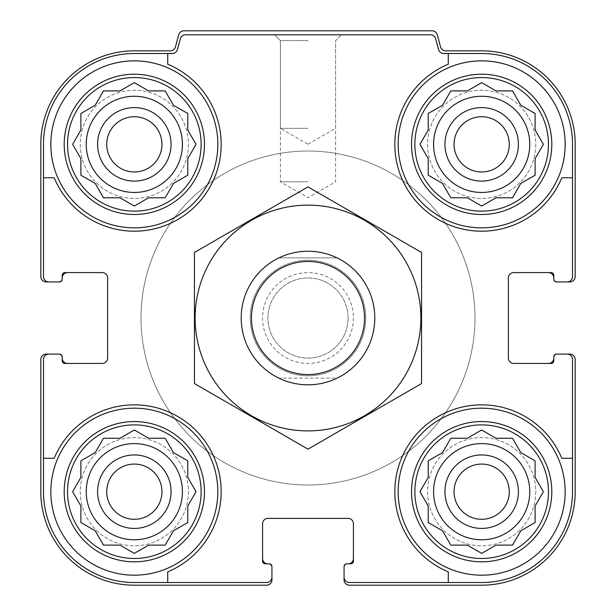 <?xml version="1.0" encoding="UTF-8"?>
<svg xmlns="http://www.w3.org/2000/svg" width="616" height="616" viewBox="0 0 616 616"><rect width="100%" height="100%" fill="white"/><g stroke="black" fill="none" stroke-linecap="round" stroke-linejoin="round"><path stroke-width="0.46" stroke-dasharray="3.08 2.31" d="M201.124 144.352A66.797 66.797 0 0 1 100.932 202.194A66.797 66.797 0 0 1 100.932 86.502A66.797 66.797 0 0 1 201.124 144.352M121.906 198.883L134.334 206.052L148.649 197.79L165.18 197.79L173.45 183.468L187.772 175.206L187.772 158.666L196.034 144.352L187.772 130.03L187.772 113.498L173.45 105.236L165.18 90.914L148.649 90.914L134.334 82.652L120.012 90.914L103.48 90.914L95.218 105.236L80.896 113.498L80.896 130.03L72.626 144.352L80.896 158.666L80.896 175.206L95.218 183.468L103.48 197.79L120.012 197.79L134.334 206.052L148.649 197.79L165.18 197.79L173.45 183.468L187.772 175.206L187.772 158.666L196.034 144.352L188.866 131.932M548.463 144.352A66.797 66.797 0 0 1 448.271 202.194A66.797 66.797 0 0 1 448.271 86.502A66.797 66.797 0 0 1 548.463 144.352M469.246 198.883L481.666 206.052L495.988 197.79L512.52 197.79L520.782 183.468L535.104 175.206L535.104 158.666L543.374 144.352L535.104 130.03L535.104 113.498L520.782 105.236L512.52 90.914L495.988 90.914L481.666 82.652L467.352 90.914L450.82 90.914L442.55 105.236L428.228 113.498L428.228 130.03L419.966 144.352L428.228 158.666L428.228 175.206L442.55 183.468L450.82 197.79L467.352 197.79L481.666 206.052L495.988 197.79L512.52 197.79L520.782 183.468L535.104 175.206L535.104 158.666L543.374 144.352L536.197 131.932M548.463 491.683A66.797 66.797 0 0 1 448.271 549.534A66.797 66.797 0 0 1 448.271 433.841A66.797 66.797 0 0 1 548.463 491.683M469.246 546.215L481.666 553.391L495.988 545.122L512.52 545.122L520.782 530.807L535.104 522.537L535.104 506.005L543.374 491.683L535.104 477.369L535.104 460.837L520.782 452.567L512.52 438.253L495.988 438.253L481.666 429.983L467.352 438.253L450.82 438.253L442.55 452.567L428.228 460.837L428.228 477.369L419.966 491.683L428.228 506.005L428.228 522.537L442.55 530.807L450.82 545.122L467.352 545.122L481.666 553.391L495.988 545.122L512.52 545.122L520.782 530.807L535.104 522.537L535.104 506.005L543.374 491.683L536.197 479.263M201.124 491.683A66.797 66.797 0 0 1 100.932 549.534A66.797 66.797 0 0 1 100.932 433.841A66.797 66.797 0 0 1 201.124 491.683M121.906 546.215L134.334 553.391L148.649 545.122L165.18 545.122L173.45 530.807L187.772 522.537L187.772 506.005L196.034 491.683L187.772 477.369L187.772 460.837L173.45 452.567L165.18 438.253L148.649 438.253L134.334 429.983L120.012 438.253L103.48 438.253L95.218 452.567L80.896 460.837L80.896 477.369L72.626 491.683L80.896 506.005L80.896 522.537L95.218 530.807L103.48 545.122L120.012 545.122L134.334 553.391L148.649 545.122L165.18 545.122L173.45 530.807L187.772 522.537L187.772 506.005L196.034 491.683L188.866 479.263M182.428 144.352A48.094 48.094 0 0 1 110.287 186.001A48.094 48.094 0 0 1 110.287 102.703A48.094 48.094 0 0 1 182.428 144.352A48.094 48.094 0 0 1 110.287 186.001A48.094 48.094 0 0 1 110.287 102.703A48.094 48.094 0 0 1 182.428 144.352A48.094 48.094 0 0 0 134.334 96.258A48.094 48.094 0 0 0 86.24 144.352A48.094 48.094 0 0 0 134.334 192.446A48.094 48.094 0 0 0 182.428 144.352M529.76 144.352A48.094 48.094 0 0 1 457.619 186.001A48.094 48.094 0 0 1 457.619 102.703A48.094 48.094 0 0 1 529.76 144.352A48.094 48.094 0 0 1 457.619 186.001A48.094 48.094 0 0 1 457.619 102.703A48.094 48.094 0 0 1 529.76 144.352A48.094 48.094 0 0 0 481.666 96.258A48.094 48.094 0 0 0 433.572 144.352A48.094 48.094 0 0 0 481.666 192.446A48.094 48.094 0 0 0 529.76 144.352M529.76 491.683A48.094 48.094 0 0 1 457.619 533.333A48.094 48.094 0 0 1 457.619 450.034A48.094 48.094 0 0 1 529.76 491.683A48.094 48.094 0 0 1 457.619 533.333A48.094 48.094 0 0 1 457.619 450.034A48.094 48.094 0 0 1 529.76 491.683A48.094 48.094 0 0 0 481.666 443.597A48.094 48.094 0 0 0 433.572 491.683A48.094 48.094 0 0 0 481.666 539.778A48.094 48.094 0 0 0 529.76 491.683M182.428 491.683A48.094 48.094 0 0 1 110.287 533.333A48.094 48.094 0 0 1 110.287 450.034A48.094 48.094 0 0 1 182.428 491.683A48.094 48.094 0 0 1 110.287 533.333A48.094 48.094 0 0 1 110.287 450.034A48.094 48.094 0 0 1 182.428 491.683A48.094 48.094 0 0 0 134.334 443.597A48.094 48.094 0 0 0 86.24 491.683A48.094 48.094 0 0 0 134.334 539.778A48.094 48.094 0 0 0 182.428 491.683M217.825 144.352A83.491 83.491 0 0 1 92.585 216.663A83.491 83.491 0 0 1 92.585 72.041A83.491 83.491 0 0 1 217.825 144.352A83.491 83.491 0 0 1 92.585 216.663A83.491 83.491 0 0 1 92.585 72.041A83.491 83.491 0 0 1 217.825 144.352A83.491 83.491 0 0 1 92.585 216.663A83.491 83.491 0 0 1 92.585 72.041A83.491 83.491 0 0 1 217.825 144.352A83.491 83.491 0 0 1 92.585 216.663A83.491 83.491 0 0 1 92.585 72.041A83.491 83.491 0 0 1 217.825 144.352M58.189 281.951A4.004 4.004 0 0 0 62.193 277.939A4.004 4.004 0 0 1 58.189 281.951L59.521 281.951A2.672 2.672 0 0 0 62.193 279.279L62.193 275.267A2.672 2.672 0 0 1 64.865 272.595L102.271 272.595A5.344 5.344 0 0 1 107.615 277.939L107.615 358.096A5.344 5.344 0 0 1 102.271 363.44L64.865 363.44A2.672 2.672 0 0 1 62.193 360.768L62.193 358.096A5.344 5.344 0 0 0 67.537 363.44L64.865 363.44A2.672 2.672 0 0 1 62.193 360.768L62.193 356.764A2.672 2.672 0 0 0 59.521 354.092L48.833 354.092A5.344 5.344 0 0 0 43.49 359.436L43.49 491.683A90.845 90.845 0 0 0 134.334 582.528L266.589 582.528A5.344 5.344 0 0 0 271.933 577.184L271.933 567.837A4.004 4.004 0 0 0 267.921 563.825L265.25 563.825A2.672 2.672 0 0 1 262.578 561.153L262.578 558.481A5.344 5.344 0 0 0 267.921 563.825L265.25 563.825A2.672 2.672 0 0 1 262.578 561.153L262.578 523.746A5.344 5.344 0 0 1 267.921 518.403L348.079 518.403A5.344 5.344 0 0 1 353.422 523.746L353.422 561.153A2.672 2.672 0 0 1 350.75 563.825L348.079 563.825A5.344 5.344 0 0 0 353.422 558.481L353.422 561.153A2.672 2.672 0 0 1 350.75 563.825L346.739 563.825A2.672 2.672 0 0 0 344.067 566.497L344.067 577.184A5.344 5.344 0 0 0 349.411 582.528L481.666 582.528A90.845 90.845 0 0 0 572.51 491.683L572.51 359.436A5.344 5.344 0 0 0 567.167 354.092L557.811 354.092A4.004 4.004 0 0 0 553.807 358.096L553.807 360.768A2.672 2.672 0 0 1 551.135 363.44L548.463 363.44A5.344 5.344 0 0 0 553.807 358.096L553.807 360.768A2.672 2.672 0 0 1 551.135 363.44L513.729 363.44A5.344 5.344 0 0 1 508.385 358.096L508.385 277.939A5.344 5.344 0 0 1 513.729 272.595L551.135 272.595A2.672 2.672 0 0 1 553.807 275.267L553.807 277.939A5.344 5.344 0 0 0 548.463 272.595L551.135 272.595A2.672 2.672 0 0 1 553.807 275.267L553.807 279.279A2.672 2.672 0 0 0 556.479 281.951L567.167 281.951A5.344 5.344 0 0 0 572.51 276.607L572.51 144.352A90.845 90.845 0 0 0 481.666 53.507L443.689 53.507A5.344 5.344 0 0 1 438.523 49.549L435.635 38.77A5.344 5.344 0 0 0 430.476 34.804L185.524 34.804A5.344 5.344 0 0 0 180.365 38.77L177.477 49.549A5.344 5.344 0 0 1 172.311 53.507L134.334 53.507L167.729 53.507L167.729 64.195A86.833 86.833 0 0 1 195.734 205.752A86.833 86.833 0 0 1 54.177 177.747L43.49 177.747L43.49 276.607A5.344 5.344 0 0 0 48.833 281.951L59.521 281.951A2.672 2.672 0 0 0 62.193 279.279L62.193 275.267A2.672 2.672 0 0 1 64.865 272.595L67.537 272.595A5.344 5.344 0 0 0 62.193 277.939L62.193 275.267A2.672 2.672 0 0 1 64.865 272.595L67.537 272.595M167.729 582.528L167.729 571.841A86.833 86.833 0 0 0 195.734 430.284A86.833 86.833 0 0 0 54.177 458.289A86.833 86.833 0 0 1 195.734 430.284A86.833 86.833 0 0 1 167.729 571.841L167.729 582.528L134.334 582.528A90.845 90.845 0 0 1 43.49 491.683L43.49 458.289L54.177 458.289A86.833 86.833 0 0 1 195.734 430.284A86.833 86.833 0 0 1 167.729 571.841L167.729 582.528L266.589 582.528A5.344 5.344 0 0 0 271.933 577.184L271.933 579.856A5.344 5.344 0 0 1 266.589 585.2L134.334 585.2A93.517 93.517 0 0 1 40.818 491.683L40.818 359.436A5.344 5.344 0 0 1 46.162 354.092L48.833 354.092A5.344 5.344 0 0 0 43.49 359.436L43.49 491.683A90.845 90.845 0 0 0 134.334 582.528L266.589 582.528A5.344 5.344 0 0 0 271.933 577.184M217.825 491.683A83.491 83.491 0 0 1 92.585 563.994A83.491 83.491 0 0 1 92.585 419.38A83.491 83.491 0 0 1 217.825 491.683A83.491 83.491 0 0 0 134.334 408.192A83.491 83.491 0 0 0 50.835 491.683A83.491 83.491 0 0 0 134.334 575.182A83.491 83.491 0 0 0 217.825 491.683A83.491 83.491 0 0 1 92.585 563.994A83.491 83.491 0 0 1 92.585 419.38A83.491 83.491 0 0 1 217.825 491.683A83.491 83.491 0 0 1 92.585 563.994A83.491 83.491 0 0 1 92.585 419.38A83.491 83.491 0 0 1 217.825 491.683M43.49 177.747L54.177 177.747A86.833 86.833 0 0 0 195.734 205.752A86.833 86.833 0 0 0 167.729 64.195A86.833 86.833 0 0 1 195.734 205.752A86.833 86.833 0 0 1 54.177 177.747L43.49 177.747L43.49 144.352L43.49 276.607A5.344 5.344 0 0 0 48.833 281.951L46.162 281.951A5.344 5.344 0 0 1 40.818 276.607L40.818 144.352A93.517 93.517 0 0 1 134.334 50.835L170.309 50.835A5.344 5.344 0 0 0 175.468 46.878L178.717 34.758A5.344 5.344 0 0 1 183.876 30.8L432.124 30.8A5.344 5.344 0 0 1 437.283 34.758L440.532 46.878A5.344 5.344 0 0 0 445.691 50.835L481.666 50.835A93.517 93.517 0 0 1 575.182 144.352L575.182 276.607A5.344 5.344 0 0 1 569.838 281.951L567.167 281.951A5.344 5.344 0 0 0 572.51 276.607L572.51 144.352A90.845 90.845 0 0 0 481.666 53.507L443.689 53.507A5.344 5.344 0 0 1 438.523 49.549L435.635 38.77A5.344 5.344 0 0 0 430.476 34.804L185.524 34.804A5.344 5.344 0 0 0 180.365 38.77L177.477 49.549A5.344 5.344 0 0 1 172.311 53.507L134.334 53.507A90.845 90.845 0 0 0 43.49 144.352L43.49 276.607A5.344 5.344 0 0 0 48.833 281.951M565.165 144.352A83.491 83.491 0 0 1 439.924 216.663A83.491 83.491 0 0 1 439.924 72.041A83.491 83.491 0 0 1 565.165 144.352A83.491 83.491 0 0 1 439.924 216.663A83.491 83.491 0 0 1 439.924 72.041A83.491 83.491 0 0 1 565.165 144.352A83.491 83.491 0 0 1 439.924 216.663A83.491 83.491 0 0 1 439.924 72.041A83.491 83.491 0 0 1 565.165 144.352A83.491 83.491 0 0 1 439.924 216.663A83.491 83.491 0 0 1 439.924 72.041A83.491 83.491 0 0 1 565.165 144.352M448.271 53.507L448.271 64.195A86.833 86.833 0 0 0 420.266 205.752A86.833 86.833 0 0 0 561.823 177.747A86.833 86.833 0 0 1 420.266 205.752A86.833 86.833 0 0 1 448.271 64.195L448.271 53.507L481.666 53.507A90.845 90.845 0 0 1 572.51 144.352L572.51 177.747L561.823 177.747A86.833 86.833 0 0 1 420.266 205.752A86.833 86.833 0 0 1 448.271 64.195L448.271 53.507L443.689 53.507A5.344 5.344 0 0 1 438.523 49.549L435.635 38.77A5.344 5.344 0 0 0 430.476 34.804L185.524 34.804A5.344 5.344 0 0 0 180.365 38.77L177.477 49.549A5.344 5.344 0 0 1 172.311 53.507L167.729 53.507M572.51 458.289L561.823 458.289A86.833 86.833 0 0 0 420.266 430.284A86.833 86.833 0 0 0 448.271 571.841A86.833 86.833 0 0 1 420.266 430.284A86.833 86.833 0 0 1 561.823 458.289L572.51 458.289L572.51 491.683A90.845 90.845 0 0 1 481.666 582.528L448.271 582.528L448.271 571.841A86.833 86.833 0 0 1 420.266 430.284A86.833 86.833 0 0 1 561.823 458.289L572.51 458.289L572.51 359.436A5.344 5.344 0 0 0 567.167 354.092L569.838 354.092A5.344 5.344 0 0 1 575.182 359.436L575.182 491.683A93.517 93.517 0 0 1 481.666 585.2L349.411 585.2A5.344 5.344 0 0 1 344.067 579.856L344.067 577.184A5.344 5.344 0 0 0 349.411 582.528L481.666 582.528A90.845 90.845 0 0 0 572.51 491.683L572.51 359.436A5.344 5.344 0 0 0 567.167 354.092M565.165 491.683A83.491 83.491 0 0 1 439.924 563.994A83.491 83.491 0 0 1 439.924 419.38A83.491 83.491 0 0 1 565.165 491.683A83.491 83.491 0 0 0 481.666 408.192A83.491 83.491 0 0 0 398.175 491.683A83.491 83.491 0 0 0 481.666 575.182A83.491 83.491 0 0 0 565.165 491.683A83.491 83.491 0 0 1 439.924 563.994A83.491 83.491 0 0 1 439.924 419.38A83.491 83.491 0 0 1 565.165 491.683A83.491 83.491 0 0 1 439.924 563.994A83.491 83.491 0 0 1 439.924 419.38A83.491 83.491 0 0 1 565.165 491.683M374.798 318.018A66.797 66.797 0 0 1 274.605 375.868A66.797 66.797 0 0 1 274.605 260.175A66.797 66.797 0 0 1 374.798 318.018A66.797 66.797 0 0 1 274.605 375.868A66.797 66.797 0 0 1 274.605 260.175A66.797 66.797 0 0 1 374.798 318.018M58.189 354.092A4.004 4.004 0 0 1 62.193 358.096A4.004 4.004 0 0 0 58.189 354.092L59.521 354.092A2.672 2.672 0 0 1 62.193 356.764A2.672 2.672 0 0 0 59.521 354.092M271.933 566.497A2.672 2.672 0 0 0 269.261 563.825A2.672 2.672 0 0 1 271.933 566.497A2.672 2.672 0 0 0 269.261 563.825L267.921 563.825A4.004 4.004 0 0 1 271.933 567.837M344.067 567.837A4.004 4.004 0 0 1 348.079 563.825A4.004 4.004 0 0 0 344.067 567.837L344.067 566.497A2.672 2.672 0 0 1 346.739 563.825A2.672 2.672 0 0 0 344.067 566.497M556.479 354.092A2.672 2.672 0 0 0 553.807 356.764A2.672 2.672 0 0 1 556.479 354.092A2.672 2.672 0 0 0 553.807 356.764L553.807 358.096A4.004 4.004 0 0 1 557.811 354.092M308 34.804L274.605 34.804L308 34.804M67.537 363.44L64.865 363.44A2.672 2.672 0 0 1 62.193 360.768L62.193 356.764M269.261 563.825L265.25 563.825A2.672 2.672 0 0 1 262.578 561.153L262.578 558.481M353.422 558.481L353.422 561.153A2.672 2.672 0 0 1 350.75 563.825L346.739 563.825M553.807 356.764L553.807 360.768A2.672 2.672 0 0 1 551.135 363.44L548.463 363.44M548.463 272.595L551.135 272.595A2.672 2.672 0 0 1 553.807 275.267L553.807 279.279A2.672 2.672 0 0 0 556.479 281.951L557.811 281.951A4.004 4.004 0 0 1 553.807 277.939A4.004 4.004 0 0 0 557.811 281.951M134.334 53.507A90.845 90.845 0 0 0 43.49 144.352A90.845 90.845 0 0 1 134.334 53.507M567.167 281.951A5.344 5.344 0 0 0 572.51 276.607L572.51 177.747M59.521 281.951A2.672 2.672 0 0 0 62.193 279.279M48.833 354.092A5.344 5.344 0 0 0 43.49 359.436L43.49 458.289M344.067 577.184A5.344 5.344 0 0 0 349.411 582.528L448.271 582.528M553.807 279.279A2.672 2.672 0 0 0 556.479 281.951M353.422 318.018A45.422 45.422 0 0 1 285.293 357.357A45.422 45.422 0 0 1 285.293 278.686A45.422 45.422 0 0 1 353.422 318.018M308 128.321L280.388 128.321L308 128.321M308 40.594L280.388 40.594L308 40.594M308 181.759L280.388 181.759L308 181.759M474.99 318.018A166.99 166.99 0 0 1 224.509 462.631A166.99 166.99 0 0 1 224.509 173.404A166.99 166.99 0 0 1 474.99 318.018A166.99 166.99 0 0 1 224.509 462.631A166.99 166.99 0 0 1 224.509 173.404A166.99 166.99 0 0 1 474.99 318.018M509.278 491.683A27.612 27.612 0 0 1 467.86 515.6A27.612 27.612 0 0 1 467.86 467.775A27.612 27.612 0 0 1 509.278 491.683A27.612 27.612 0 0 1 467.86 515.6A27.612 27.612 0 0 1 467.86 467.775A27.612 27.612 0 0 1 509.278 491.683A27.612 27.612 0 0 1 467.86 515.6A27.612 27.612 0 0 1 467.86 467.775A27.612 27.612 0 0 1 509.278 491.683M509.278 144.352A27.612 27.612 0 0 1 467.86 168.268A27.612 27.612 0 0 1 467.86 120.436A27.612 27.612 0 0 1 509.278 144.352A27.612 27.612 0 0 1 467.86 168.268A27.612 27.612 0 0 1 467.86 120.436A27.612 27.612 0 0 1 509.278 144.352A27.612 27.612 0 0 1 467.86 168.268A27.612 27.612 0 0 1 467.86 120.436A27.612 27.612 0 0 1 509.278 144.352M518.403 491.683A36.737 36.737 0 0 1 463.301 523.5A36.737 36.737 0 0 1 463.301 459.875A36.737 36.737 0 0 1 518.403 491.683M518.403 144.352A36.737 36.737 0 0 1 463.301 176.168A36.737 36.737 0 0 1 463.301 112.536A36.737 36.737 0 0 1 518.403 144.352M161.946 491.683A27.612 27.612 0 0 1 120.528 515.6A27.612 27.612 0 0 1 120.528 467.775A27.612 27.612 0 0 1 161.946 491.683A27.612 27.612 0 0 1 120.528 515.6A27.612 27.612 0 0 1 120.528 467.775A27.612 27.612 0 0 1 161.946 491.683A27.612 27.612 0 0 1 120.528 515.6A27.612 27.612 0 0 1 120.528 467.775A27.612 27.612 0 0 1 161.946 491.683M161.946 144.352A27.612 27.612 0 0 1 120.528 168.268A27.612 27.612 0 0 1 120.528 120.436A27.612 27.612 0 0 1 161.946 144.352A27.612 27.612 0 0 1 120.528 168.268A27.612 27.612 0 0 1 120.528 120.436A27.612 27.612 0 0 1 161.946 144.352A27.612 27.612 0 0 1 120.528 168.268A27.612 27.612 0 0 1 120.528 120.436A27.612 27.612 0 0 1 161.946 144.352M171.071 491.683A36.737 36.737 0 0 1 115.962 523.5A36.737 36.737 0 0 1 115.962 459.875A36.737 36.737 0 0 1 171.071 491.683M171.071 144.352A36.737 36.737 0 0 1 115.962 176.168A36.737 36.737 0 0 1 115.962 112.536A36.737 36.737 0 0 1 171.071 144.352M188.434 491.683A54.108 54.108 0 0 1 107.284 538.546A54.108 54.108 0 0 1 107.284 444.829A54.108 54.108 0 0 1 188.434 491.683A54.108 54.108 0 0 1 107.284 538.546A54.108 54.108 0 0 1 107.284 444.829A54.108 54.108 0 0 1 188.434 491.683M188.434 144.352A54.108 54.108 0 0 1 107.284 191.206A54.108 54.108 0 0 1 107.284 97.497A54.108 54.108 0 0 1 188.434 144.352A54.108 54.108 0 0 1 107.284 191.206A54.108 54.108 0 0 1 107.284 97.497A54.108 54.108 0 0 1 188.434 144.352M535.774 491.683A54.108 54.108 0 0 1 454.616 538.546A54.108 54.108 0 0 1 454.616 444.829A54.108 54.108 0 0 1 535.774 491.683A54.108 54.108 0 0 1 454.616 538.546A54.108 54.108 0 0 1 454.616 444.829A54.108 54.108 0 0 1 535.774 491.683M535.774 144.352A54.108 54.108 0 0 1 454.616 191.206A54.108 54.108 0 0 1 454.616 97.497A54.108 54.108 0 0 1 535.774 144.352A54.108 54.108 0 0 1 454.616 191.206A54.108 54.108 0 0 1 454.616 97.497A54.108 54.108 0 0 1 535.774 144.352M348.079 318.018A40.078 40.078 0 0 1 287.965 352.729A40.078 40.078 0 0 1 287.965 283.314A40.078 40.078 0 0 1 348.079 318.018A40.078 40.078 0 0 1 287.965 352.729A40.078 40.078 0 0 1 287.965 283.314A40.078 40.078 0 0 1 348.079 318.018M188.866 504.111L196.034 491.683L187.772 477.369L187.772 460.837L173.45 452.567L165.18 438.253L148.649 438.253L134.334 429.983L121.906 437.16M146.754 437.16L134.334 429.983L120.012 438.253L103.48 438.253L95.218 452.567L80.896 460.837L80.896 477.369L72.626 491.683L79.803 504.111M79.803 479.263L72.626 491.683L80.896 506.005L80.896 522.537L95.218 530.807L103.48 545.122L120.012 545.122L134.334 553.391L146.754 546.215M536.197 504.111L543.374 491.683L535.104 477.369L535.104 460.837L520.782 452.567L512.52 438.253L495.988 438.253L481.666 429.983L469.246 437.16M494.094 437.16L481.666 429.983L467.352 438.253L450.82 438.253L442.55 452.567L428.228 460.837L428.228 477.369L419.966 491.683L427.134 504.111M427.134 479.263L419.966 491.683L428.228 506.005L428.228 522.537L442.55 530.807L450.82 545.122L467.352 545.122L481.666 553.391L494.094 546.215M536.197 156.772L543.374 144.352L535.104 130.03L535.104 113.498L520.782 105.236L512.52 90.914L495.988 90.914L481.666 82.652L469.246 89.821M494.094 89.821L481.666 82.652L467.352 90.914L450.82 90.914L442.55 105.236L428.228 113.498L428.228 130.03L419.966 144.352L427.134 156.772M427.134 131.932L419.966 144.352L428.228 158.666L428.228 175.206L442.55 183.468L450.82 197.79L467.352 197.79L481.666 206.052L494.094 198.883M188.866 156.772L196.034 144.352L187.772 130.03L187.772 113.498L173.45 105.236L165.18 90.914L148.649 90.914L134.334 82.652L121.906 89.821M146.754 89.821L134.334 82.652L120.012 90.914L103.48 90.914L95.218 105.236L80.896 113.498L80.896 130.03L72.626 144.352L79.803 156.772M79.803 131.932L72.626 144.352L80.896 158.666L80.896 175.206L95.218 183.468L103.48 197.79L120.012 197.79L134.334 206.052L146.754 198.883M187.772 460.837L173.45 452.567L165.18 438.253L148.649 438.253M103.48 438.253L95.218 452.567L80.896 460.837L80.896 477.369M80.896 522.537L95.218 530.807L103.48 545.122L120.012 545.122M165.18 545.122L173.45 530.807L187.772 522.537L187.772 506.005M535.104 460.837L520.782 452.567L512.52 438.253L495.988 438.253M450.82 438.253L442.55 452.567L428.228 460.837L428.228 477.369M428.228 522.537L442.55 530.807L450.82 545.122L467.352 545.122M512.52 545.122L520.782 530.807L535.104 522.537L535.104 506.005M535.104 113.498L520.782 105.236L512.52 90.914L495.988 90.914M450.82 90.914L442.55 105.236L428.228 113.498L428.228 130.03M428.228 175.206L442.55 183.468L450.82 197.79L467.352 197.79M512.52 197.79L520.782 183.468L535.104 175.206L535.104 158.666M187.772 113.498L173.45 105.236L165.18 90.914L148.649 90.914M103.48 90.914L95.218 105.236L80.896 113.498L80.896 130.03M80.896 175.206L95.218 183.468L103.48 197.79L120.012 197.79M165.18 197.79L173.45 183.468L187.772 175.206L187.772 158.666M278.886 257.904L337.114 257.904A66.797 66.797 0 0 1 337.114 378.132L278.886 378.132A66.797 66.797 0 0 1 278.886 257.904A66.797 66.797 0 0 1 337.114 257.904L278.886 257.904M251.451 318.018A56.549 56.549 0 0 1 336.274 269.046A56.549 56.549 0 0 1 336.274 366.99A56.549 56.549 0 0 1 251.451 318.018A56.549 56.549 0 0 1 336.274 269.046A56.549 56.549 0 0 1 336.274 366.99A56.549 56.549 0 0 1 251.451 318.018M241.203 318.018A66.797 66.797 0 0 1 341.395 260.175A66.797 66.797 0 0 1 341.395 375.868A66.797 66.797 0 0 1 241.203 318.018A66.797 66.797 0 0 1 341.395 260.175A66.797 66.797 0 0 1 341.395 375.868A66.797 66.797 0 0 1 241.203 318.018M337.114 378.132A66.797 66.797 0 0 1 278.886 378.132L337.114 378.132M141.01 318.018A166.99 166.99 0 0 1 391.491 173.404A166.99 166.99 0 0 1 391.491 462.631A166.99 166.99 0 0 1 141.01 318.018A166.99 166.99 0 0 1 391.491 173.404A166.99 166.99 0 0 1 391.491 462.631A166.99 166.99 0 0 1 141.01 318.018M308 384.815A66.797 66.797 0 0 1 250.15 284.623A66.797 66.797 0 0 1 365.85 284.623A66.797 66.797 0 0 1 308 384.815A66.797 66.797 0 0 1 250.15 284.623A66.797 66.797 0 0 1 365.85 284.623A66.797 66.797 0 0 1 308 384.815M421.552 252.46L421.552 383.575L308 449.141L194.448 383.575L194.448 252.46L308 186.902L421.552 252.46M308 430.9A112.882 112.882 0 0 1 210.241 261.577A112.882 112.882 0 0 1 405.759 261.577A112.882 112.882 0 0 1 308 430.9M308 375.775A57.758 57.758 0 0 1 257.981 289.143A57.758 57.758 0 0 1 358.019 289.143A57.758 57.758 0 0 1 308 375.775A57.758 57.758 0 0 1 257.981 289.143A57.758 57.758 0 0 1 358.019 289.143A57.758 57.758 0 0 1 308 375.775M551.805 491.683A70.132 70.132 0 0 1 446.6 552.429A70.132 70.132 0 0 1 446.6 430.946A70.132 70.132 0 0 1 551.805 491.683M551.805 144.352A70.132 70.132 0 0 1 446.6 205.09A70.132 70.132 0 0 1 446.6 83.614A70.132 70.132 0 0 1 551.805 144.352M204.466 491.683A70.132 70.132 0 0 1 99.268 552.429A70.132 70.132 0 0 1 99.268 430.946A70.132 70.132 0 0 1 204.466 491.683M204.466 144.352A70.132 70.132 0 0 1 99.268 205.09A70.132 70.132 0 0 1 99.268 83.614A70.132 70.132 0 0 1 204.466 144.352M308 144.267L335.612 128.321L335.612 40.594L341.395 34.804L335.612 40.594L335.612 181.759L308 197.697L280.388 181.759L280.388 40.594L274.605 34.804L280.388 40.594L280.388 128.321L308 144.267"/><path stroke-width="0.92" d="M86.24 144.352A48.094 48.094 0 0 0 134.334 192.446A48.094 48.094 0 0 0 182.428 144.352A48.094 48.094 0 0 0 134.334 96.258A48.094 48.094 0 0 0 86.24 144.352M433.572 144.352A48.094 48.094 0 0 0 481.666 192.446A48.094 48.094 0 0 0 529.76 144.352A48.094 48.094 0 0 0 481.666 96.258A48.094 48.094 0 0 0 433.572 144.352M433.572 491.683A48.094 48.094 0 0 0 481.666 539.778A48.094 48.094 0 0 0 529.76 491.683A48.094 48.094 0 0 0 481.666 443.597A48.094 48.094 0 0 0 433.572 491.683M86.24 491.683A48.094 48.094 0 0 0 134.334 539.778A48.094 48.094 0 0 0 182.428 491.683A48.094 48.094 0 0 0 134.334 443.597A48.094 48.094 0 0 0 86.24 491.683M134.334 53.507L167.729 53.507L167.729 64.195A86.833 86.833 0 0 1 195.734 205.752A86.833 86.833 0 0 1 54.177 177.747L43.49 177.747L43.49 144.352A90.845 90.845 0 0 1 134.334 53.507M43.49 491.683L43.49 458.289L54.177 458.289A86.833 86.833 0 0 1 195.734 430.284A86.833 86.833 0 0 1 167.729 571.841L167.729 582.528L134.334 582.528A90.845 90.845 0 0 1 43.49 491.683M572.51 144.352L572.51 177.747L561.823 177.747A86.833 86.833 0 0 1 420.266 205.752A86.833 86.833 0 0 1 448.271 64.195L448.271 53.507L481.666 53.507A90.845 90.845 0 0 1 572.51 144.352M481.666 582.528L448.271 582.528L448.271 571.841A86.833 86.833 0 0 1 420.266 430.284A86.833 86.833 0 0 1 561.823 458.289L572.51 458.289L572.51 491.683A90.845 90.845 0 0 1 481.666 582.528M572.51 458.289L572.51 359.436A5.344 5.344 0 0 0 567.167 354.092L556.479 354.092A2.672 2.672 0 0 0 553.807 356.764L553.807 360.768A2.672 2.672 0 0 1 551.135 363.44L513.729 363.44A5.344 5.344 0 0 1 508.385 358.096L508.385 277.939A5.344 5.344 0 0 1 513.729 272.595L551.135 272.595A2.672 2.672 0 0 1 553.807 275.267L553.807 279.279A2.672 2.672 0 0 0 556.479 281.951L567.167 281.951A5.344 5.344 0 0 0 572.51 276.607L572.51 177.747M448.271 53.507L443.689 53.507A5.344 5.344 0 0 1 438.523 49.549L435.635 38.77A5.344 5.344 0 0 0 430.476 34.804L185.524 34.804A5.344 5.344 0 0 0 180.365 38.77L177.477 49.549A5.344 5.344 0 0 1 172.311 53.507L167.729 53.507M43.49 177.747L43.49 276.607A5.344 5.344 0 0 0 48.833 281.951L59.521 281.951A2.672 2.672 0 0 0 62.193 279.279L62.193 275.267A2.672 2.672 0 0 1 64.865 272.595L102.271 272.595A5.344 5.344 0 0 1 107.615 277.939L107.615 358.096A5.344 5.344 0 0 1 102.271 363.44L64.865 363.44A2.672 2.672 0 0 1 62.193 360.768L62.193 356.764A2.672 2.672 0 0 0 59.521 354.092L48.833 354.092A5.344 5.344 0 0 0 43.49 359.436L43.49 458.289M167.729 582.528L266.589 582.528A5.344 5.344 0 0 0 271.933 577.184L271.933 566.497A2.672 2.672 0 0 0 269.261 563.825L265.25 563.825A2.672 2.672 0 0 1 262.578 561.153L262.578 523.746A5.344 5.344 0 0 1 267.921 518.403L348.079 518.403A5.344 5.344 0 0 1 353.422 523.746L353.422 561.153A2.672 2.672 0 0 1 350.75 563.825L346.739 563.825A2.672 2.672 0 0 0 344.067 566.497L344.067 577.184A5.344 5.344 0 0 0 349.411 582.528L448.271 582.528M567.167 281.951L569.838 281.951A5.344 5.344 0 0 0 575.182 276.607L575.182 144.352A93.517 93.517 0 0 0 481.666 50.835L445.691 50.835A5.344 5.344 0 0 1 440.532 46.878L437.283 34.758A5.344 5.344 0 0 0 432.124 30.8L183.876 30.8A5.344 5.344 0 0 0 178.717 34.758L175.468 46.878A5.344 5.344 0 0 1 170.309 50.835L134.334 50.835A93.517 93.517 0 0 0 40.818 144.352L40.818 276.607A5.344 5.344 0 0 0 46.162 281.951L48.833 281.951M58.189 281.951L59.521 281.951M59.521 354.092L58.189 354.092M48.833 354.092L46.162 354.092A5.344 5.344 0 0 0 40.818 359.436L40.818 491.683A93.517 93.517 0 0 0 134.334 585.2L266.589 585.2A5.344 5.344 0 0 0 271.933 579.856L271.933 577.184M271.933 567.837L271.933 566.497M344.067 566.497L344.067 567.837M344.067 577.184L344.067 579.856A5.344 5.344 0 0 0 349.411 585.2L481.666 585.2A93.517 93.517 0 0 0 575.182 491.683L575.182 359.436A5.344 5.344 0 0 0 569.838 354.092L567.167 354.092M557.811 354.092L556.479 354.092M556.479 281.951L557.811 281.951M67.537 272.595A5.344 5.344 0 0 0 62.193 277.939L62.193 279.279M62.193 356.764L62.193 358.096A5.344 5.344 0 0 0 67.537 363.44M262.578 558.481A5.344 5.344 0 0 0 267.921 563.825L269.261 563.825M346.739 563.825L348.079 563.825A5.344 5.344 0 0 0 353.422 558.481M548.463 363.44A5.344 5.344 0 0 0 553.807 358.096L553.807 356.764M553.807 279.279L553.807 277.939A5.344 5.344 0 0 0 548.463 272.595M548.463 491.683A66.797 66.797 0 0 1 448.271 549.534A66.797 66.797 0 0 1 448.271 433.841A66.797 66.797 0 0 1 548.463 491.683M565.165 491.683A83.491 83.491 0 0 1 439.924 563.994A83.491 83.491 0 0 1 439.924 419.38A83.491 83.491 0 0 1 565.165 491.683M494.094 546.215L495.988 545.122L512.52 545.122L520.782 530.807L535.104 522.537L535.104 506.005L543.374 491.683L535.104 477.369L535.104 460.837L520.782 452.567L512.52 438.253L495.988 438.253L481.666 429.983L467.352 438.253L450.82 438.253L442.55 452.567L428.228 460.837L428.228 477.369L419.966 491.683L428.228 506.005L428.228 522.537L442.55 530.807L450.82 545.122L467.352 545.122L481.666 553.391L495.988 545.122L512.52 545.122M518.403 491.683A36.737 36.737 0 0 1 463.301 523.5A36.737 36.737 0 0 1 463.301 459.875A36.737 36.737 0 0 1 518.403 491.683M509.278 491.683A27.612 27.612 0 0 1 467.86 515.6A27.612 27.612 0 0 1 467.86 467.775A27.612 27.612 0 0 1 509.278 491.683M548.463 144.352A66.797 66.797 0 0 1 448.271 202.194A66.797 66.797 0 0 1 448.271 86.502A66.797 66.797 0 0 1 548.463 144.352M565.165 144.352A83.491 83.491 0 0 1 439.924 216.663A83.491 83.491 0 0 1 439.924 72.041A83.491 83.491 0 0 1 565.165 144.352M494.094 198.883L495.988 197.79L512.52 197.79L520.782 183.468L535.104 175.206L535.104 158.666L543.374 144.352L535.104 130.03L535.104 113.498L520.782 105.236L512.52 90.914L495.988 90.914L481.666 82.652L467.352 90.914L450.82 90.914L442.55 105.236L428.228 113.498L428.228 130.03L419.966 144.352L428.228 158.666L428.228 175.206L442.55 183.468L450.82 197.79L467.352 197.79L481.666 206.052L495.988 197.79L512.52 197.79M518.403 144.352A36.737 36.737 0 0 1 463.301 176.168A36.737 36.737 0 0 1 463.301 112.536A36.737 36.737 0 0 1 518.403 144.352M509.278 144.352A27.612 27.612 0 0 1 467.86 168.268A27.612 27.612 0 0 1 467.86 120.436A27.612 27.612 0 0 1 509.278 144.352M201.124 491.683A66.797 66.797 0 0 1 100.932 549.534A66.797 66.797 0 0 1 100.932 433.841A66.797 66.797 0 0 1 201.124 491.683M217.825 491.683A83.491 83.491 0 0 1 92.585 563.994A83.491 83.491 0 0 1 92.585 419.38A83.491 83.491 0 0 1 217.825 491.683M201.124 144.352A66.797 66.797 0 0 1 100.932 202.194A66.797 66.797 0 0 1 100.932 86.502A66.797 66.797 0 0 1 201.124 144.352M217.825 144.352A83.491 83.491 0 0 1 92.585 216.663A83.491 83.491 0 0 1 92.585 72.041A83.491 83.491 0 0 1 217.825 144.352M146.754 546.215L148.649 545.122L165.18 545.122L173.45 530.807L187.772 522.537L187.772 506.005L196.034 491.683L187.772 477.369L187.772 460.837L173.45 452.567L165.18 438.253L148.649 438.253L134.334 429.983L120.012 438.253L103.48 438.253L95.218 452.567L80.896 460.837L80.896 477.369L72.626 491.683L80.896 506.005L80.896 522.537L95.218 530.807L103.48 545.122L120.012 545.122L134.334 553.391L148.649 545.122L165.18 545.122M171.071 491.683A36.737 36.737 0 0 1 115.962 523.5A36.737 36.737 0 0 1 115.962 459.875A36.737 36.737 0 0 1 171.071 491.683M161.946 491.683A27.612 27.612 0 0 1 120.528 515.6A27.612 27.612 0 0 1 120.528 467.775A27.612 27.612 0 0 1 161.946 491.683M146.754 198.883L148.649 197.79L165.18 197.79L173.45 183.468L187.772 175.206L187.772 158.666L196.034 144.352L187.772 130.03L187.772 113.498L173.45 105.236L165.18 90.914L148.649 90.914L134.334 82.652L120.012 90.914L103.48 90.914L95.218 105.236L80.896 113.498L80.896 130.03L72.626 144.352L80.896 158.666L80.896 175.206L95.218 183.468L103.48 197.79L120.012 197.79L134.334 206.052L148.649 197.79L165.18 197.79M171.071 144.352A36.737 36.737 0 0 1 115.962 176.168A36.737 36.737 0 0 1 115.962 112.536A36.737 36.737 0 0 1 171.071 144.352M161.946 144.352A27.612 27.612 0 0 1 120.528 168.268A27.612 27.612 0 0 1 120.528 120.436A27.612 27.612 0 0 1 161.946 144.352M187.772 506.005L188.866 504.111M188.866 479.263L187.772 477.369L187.772 460.837M148.649 438.253L146.754 437.16M121.906 437.16L120.012 438.253L103.48 438.253M80.896 477.369L79.803 479.263M79.803 504.111L80.896 506.005L80.896 522.537M120.012 545.122L121.906 546.215M535.104 506.005L536.197 504.111M536.197 479.263L535.104 477.369L535.104 460.837M495.988 438.253L494.094 437.16M469.246 437.16L467.352 438.253L450.82 438.253M428.228 477.369L427.134 479.263M427.134 504.111L428.228 506.005L428.228 522.537M467.352 545.122L469.246 546.215M535.104 158.666L536.197 156.772M536.197 131.932L535.104 130.03L535.104 113.498M495.988 90.914L494.094 89.821M469.246 89.821L467.352 90.914L450.82 90.914M428.228 130.03L427.134 131.932M427.134 156.772L428.228 158.666L428.228 175.206M467.352 197.79L469.246 198.883M187.772 158.666L188.866 156.772M188.866 131.932L187.772 130.03L187.772 113.498M148.649 90.914L146.754 89.821M121.906 89.821L120.012 90.914L103.48 90.914M80.896 130.03L79.803 131.932M79.803 156.772L80.896 158.666L80.896 175.206M120.012 197.79L121.906 198.883M251.451 318.018A56.549 56.549 0 0 1 336.274 269.046A56.549 56.549 0 0 1 336.274 366.99A56.549 56.549 0 0 1 251.451 318.018M241.203 318.018A66.797 66.797 0 0 1 341.395 260.175A66.797 66.797 0 0 1 341.395 375.868A66.797 66.797 0 0 1 241.203 318.018M308 430.9A112.882 112.882 0 0 1 210.241 261.577A112.882 112.882 0 0 1 405.759 261.577A112.882 112.882 0 0 1 308 430.9M194.448 252.46L194.448 383.575L308 449.141L421.552 383.575L421.552 252.46L308 186.902L194.448 252.46M551.805 491.683A70.132 70.132 0 0 1 446.6 552.429A70.132 70.132 0 0 1 446.6 430.946A70.132 70.132 0 0 1 551.805 491.683M551.805 144.352A70.132 70.132 0 0 1 446.6 205.09A70.132 70.132 0 0 1 446.6 83.614A70.132 70.132 0 0 1 551.805 144.352M204.466 491.683A70.132 70.132 0 0 1 99.268 552.429A70.132 70.132 0 0 1 99.268 430.946A70.132 70.132 0 0 1 204.466 491.683M204.466 144.352A70.132 70.132 0 0 1 99.268 205.09A70.132 70.132 0 0 1 99.268 83.614A70.132 70.132 0 0 1 204.466 144.352"/></g></svg>
